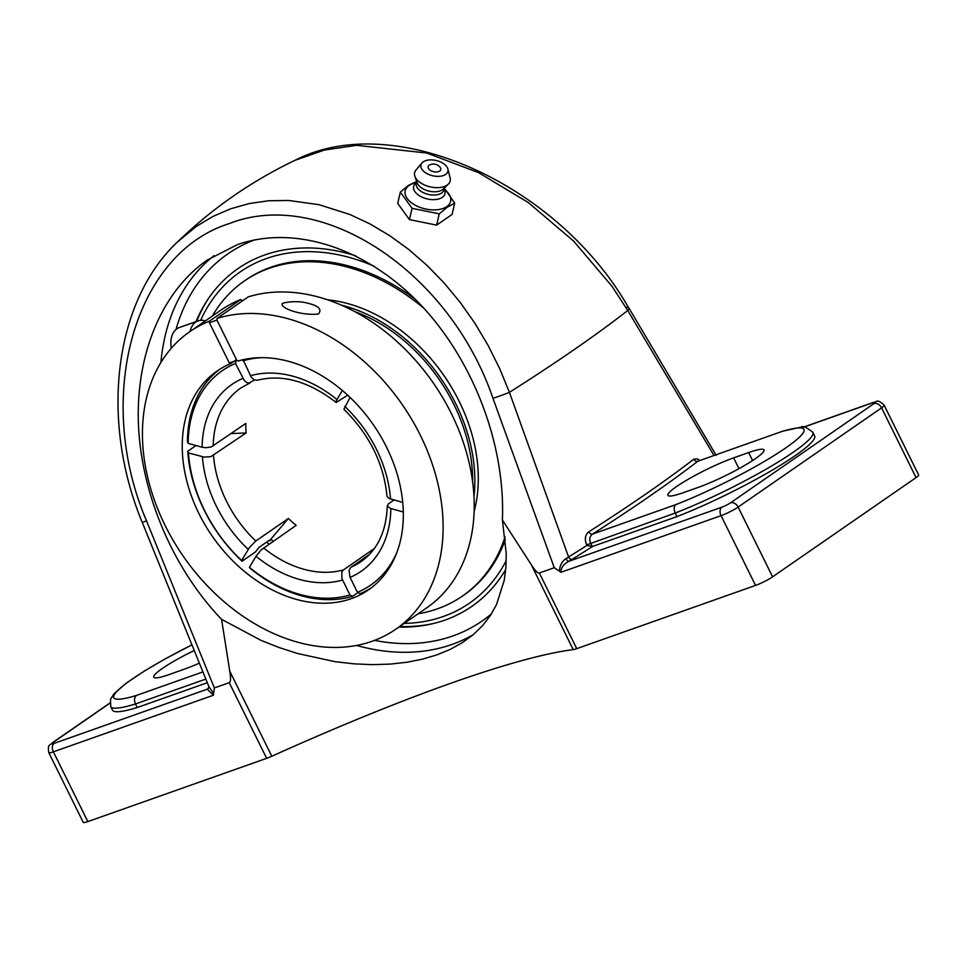 <?xml version="1.0" encoding="UTF-8"?>
<svg xmlns="http://www.w3.org/2000/svg" width="967" height="967" viewBox="0 0 967 967"><rect width="100%" height="100%" fill="white"/><g stroke="black" fill="none" stroke-linecap="round" stroke-linejoin="round"><path stroke-width="1.45" d="M208.534 687.984L207.24 689.205A3.384 3.215 -141 0 0 208.376 688.335L208.86 686.534L213.634 693.484L214.336 687.948L146.525 520.85C94.089 398.404 133.337 253.91 229.046 223.667C322.011 186.849 449.885 271.908 492.965 398.307L554.26 567.714L560.981 572.283C560.884 567.81 563.483 564.16 568.765 561.331L572.017 559.409A656.085 87.018 -26.3 0 0 592.698 546.403L586.909 545.461A652.701 86.571 153.7 0 1 568.572 556.98A3.384 1.982 -121.9 0 0 572.017 559.409M54.152 743.357A6.866 0.907 153.7 0 1 53.137 742.426A6.648 4.895 -124.7 0 0 52.266 742.874C50.115 745.968 47.419 743.26 48.773 752.616A13.514 1.789 -26.3 0 0 53.366 751.83A6.648 4.412 -109.5 0 1 54.152 743.357L207.24 689.205L213.453 695.213L213.634 693.484M207.301 682.726L137.205 707.53A102.526 13.598 153.7 0 1 112.474 710.116L110.721 706.575A102.526 13.598 -26.3 0 0 135.453 703.976L205.826 679.088M295.273 160.232L324.537 150.006L356.75 145.34L426.798 153.04L478.568 172.634L528.26 202.538L573.504 240.964L611.893 286.147L627.752 310.492A652.701 86.571 153.7 0 1 509.416 392.336L568.572 556.98L566.021 558.624A3.384 1.257 -119.4 0 0 568.765 561.331L721.853 507.179A6.648 4.412 70.5 0 0 721.068 515.653A13.514 1.789 -26.3 0 0 738.123 507.071A6.648 4.895 -124.7 0 0 730.52 502.828A6.866 0.907 153.7 0 1 721.853 507.179M592.312 546.5L590.571 542.995C589.108 539.187 589.725 536.238 592.445 534.135A3.384 2.139 57.4 0 1 588.867 531.777C585.12 534.824 584.382 539.199 586.643 544.917L586.909 545.461M566.021 558.624C561.96 561.356 559.76 565.55 559.409 571.171M781.179 431.741L697.92 461.186L781.179 431.741A95.866 12.716 153.7 0 1 785.651 447.975A95.866 12.716 153.7 0 1 675.691 504.689L592.445 534.135A656.085 87.018 -26.3 0 0 697.92 461.186A3.384 2.78 52.5 0 1 693.81 459.204A652.701 86.571 153.7 0 1 588.867 531.777M699.673 460.449L697.038 458.781L693.81 459.204M781.94 431.355L800.797 427.221C802.453 425.468 806.478 427.184 812.884 432.37A102.526 13.598 -26.3 0 1 769.78 467.037A102.526 13.598 -26.3 0 1 675.268 513.03C673.697 509.295 673.842 506.503 675.691 504.689M748.639 452.556A45.244 5.995 153.7 0 1 764.003 449.933A45.244 5.995 153.7 0 1 742.366 466.747A45.244 5.995 153.7 0 1 698.271 487.392L683.258 492.699A45.244 5.995 153.7 0 1 667.883 495.322A45.244 5.995 153.7 0 1 689.531 478.52A45.244 5.995 153.7 0 1 733.627 457.862L748.639 452.556L752.592 460.546M812.884 432.37L814.637 435.912A102.526 13.598 153.7 0 1 771.533 470.578A102.526 13.598 153.7 0 1 677.021 516.583L592.698 546.403M677.021 516.583L675.268 513.03L586.643 544.917M202.901 671.92L136.589 695.382C134.292 697.364 133.917 700.229 135.453 703.976L137.205 707.53M505.729 569.43A205.415 151.203 55.3 0 1 445.062 620.052A205.415 151.203 55.3 0 1 429.336 624.428A205.415 151.203 55.3 0 1 398.912 627.063M196.035 321.612A205.415 151.203 55.3 0 1 206.986 300.749A205.415 151.203 55.3 0 1 355.638 255.747M803.372 427.172L873.66 402.308C876.283 403.142 876.187 397.51 884.176 405.233A13.514 1.789 -26.3 0 1 881.59 407.856L916.063 477.613L772.597 576.828L738.123 507.071L881.59 407.856A6.648 4.895 -124.7 0 0 873.975 403.602L730.52 502.828M560.981 572.283L721.068 515.653L755.541 585.41A13.514 1.789 -26.3 0 0 772.597 576.828M554.26 567.714L539.344 572.984C537.797 573.467 535.077 570.651 531.197 564.559L502.393 520.004L506.249 553.765L505.898 567.315L504.242 580.285L496.518 604.605L490.293 615.628L482.485 625.722L473.141 634.763L462.335 642.668L450.247 649.365L437.084 654.804L422.736 659.095L407.047 662.226L390.197 664.099L372.416 664.655L353.982 663.846L335.138 661.694L297.389 653.45L279.1 647.539L261.199 640.444L221.564 619.339C173.045 568.753 141.387 494.463 138.426 424.259C135.743 354.103 161.9 291.611 207.131 260.123L237.29 244.687C294.246 224.658 365.478 247.625 419.267 303.348C472.948 359.228 505.487 444.034 502.393 520.004M755.541 585.41L576.743 648.652L539.344 572.984M48.773 752.616L83.247 822.373A13.514 1.789 -26.3 0 0 87.84 821.587L266.65 758.333A13.514 1.789 -26.3 0 0 271.8 756.242L229.759 671.183C230.92 678.242 230.75 682.073 229.252 682.678L214.336 687.948M531.197 564.559L573.226 649.619A13.514 1.789 -26.3 0 0 576.743 648.652M573.226 649.619A470.651 62.42 -26.3 0 0 451.093 683.161A470.651 62.42 -26.3 0 0 271.8 756.242M916.063 477.613A13.514 1.789 -26.3 0 0 918.65 474.99L884.176 405.233M221.564 619.339L229.759 671.183M492.965 398.307A13.514 0.604 160 0 0 509.416 392.336L499.613 368.451L488.021 345.267L474.821 323.147L460.195 302.393L444.228 283.089L426.991 265.357L408.739 249.474L389.725 235.658L370.059 223.957L349.836 214.469L319.11 204.702L288.625 200.471L268.621 200.761L249.208 203.554L230.605 208.799L212.861 216.475L196.241 226.483L177.36 242.064C113.586 302.042 100.109 420.971 142.258 522.41L146.525 520.85M625.842 307.313A13.514 3.348 -30.8 0 1 628.731 307.748A13.514 3.348 -30.8 0 1 627.752 310.492L713.948 455.409M199.323 663.144A45.244 5.995 153.7 0 1 184.129 669.249L169.116 674.567A45.244 5.995 153.7 0 1 153.753 677.19A45.244 5.995 153.7 0 1 194.186 650.525M436.625 225.13L409.44 219.606L397.715 203.396L400.35 192.107L412.075 208.328L439.26 213.852L436.625 225.13L452.085 214.432L454.72 203.155L444.324 188.154M416.717 181.445L408.388 185.434L400.35 192.107M439.26 213.852L447.31 207.168L454.72 203.155M409.44 219.606L412.075 208.328M444.264 188.916L446.73 191.369A23.329 13.139 -166.8 0 1 446.778 206.587A23.329 13.139 -166.8 0 1 414.928 205.028A23.329 13.139 -166.8 0 1 409.029 185.507A23.329 13.139 -166.8 0 1 413.102 183.512L416.402 182.4M430.811 170.627A6.503 3.663 -166.8 0 1 429.819 164.825A8.606 8.606 0 0 1 440.033 167.206A6.503 3.663 -166.8 0 1 438.716 171.558A6.503 3.663 -166.8 0 1 430.811 170.627M444.204 188.686L444.856 191.043A16.064 9.041 -166.8 0 1 442.282 197.377A16.064 9.041 -166.8 0 1 421.527 196.917A16.064 9.041 -166.8 0 1 414.928 184.056L416.559 182.219M444.373 187.949L443.938 189.846A14.191 7.99 -166.8 0 1 441.593 193.025A14.191 7.99 -166.8 0 1 425.117 193.424A14.191 7.99 -166.8 0 1 416.293 183.379L416.729 181.494M447.914 169.068L450.126 178.061A18.252 10.274 -166.8 0 1 448.313 184.141L443.249 189.036A14.191 7.99 -166.8 0 1 442.354 189.762A14.191 7.99 -166.8 0 1 428.2 190.922A14.191 7.99 -166.8 0 1 417.26 182.968L414.891 176.332A18.252 10.274 -166.8 0 1 415.955 170.071L421.926 162.988A13.876 7.821 -166.8 0 1 423.208 161.852A13.876 7.821 -166.8 0 1 437.507 160.848A13.876 7.821 -166.8 0 1 447.914 169.068A13.876 7.821 -166.8 0 1 445.666 174.398A13.876 7.821 -166.8 0 1 427.825 174.048A13.876 7.821 -166.8 0 1 421.926 162.988M448.313 184.141A18.252 10.274 -166.8 0 1 447.165 185.072A18.252 10.274 -166.8 0 1 428.961 186.558A18.252 10.274 -166.8 0 1 414.891 176.332M229.312 362.988L236.818 360.328L238.148 360.993A133.047 97.945 55.3 0 1 381.723 438.087A133.047 97.945 55.3 0 1 368.463 589.894A133.047 97.945 55.3 0 1 198.96 513.646A133.047 97.945 55.3 0 1 217.091 371.026A133.047 97.945 55.3 0 1 230.642 363.652L229.312 362.988L209.44 322.76L209.597 321.068A180.95 133.192 -124.7 0 0 189.846 331.633A180.95 133.192 -124.7 0 0 165.176 525.589A180.95 133.192 -124.7 0 0 395.708 629.287A180.95 133.192 -124.7 0 0 413.26 422.011A180.95 133.192 -124.7 0 0 217.091 318.409L216.946 320.101L236.818 360.328M266.699 542.064A133.047 97.945 -124.7 0 0 268.947 544.179M395.708 629.287L426.81 607.772A180.95 133.192 55.3 0 0 444.373 400.495A180.95 133.192 55.3 0 0 248.205 296.893L217.091 318.409M189.846 331.633L220.96 310.117A180.95 133.192 55.3 0 1 240.698 299.552L242.379 300.93M216.946 320.101L209.44 322.76M254.406 379.971L249.135 383.053L246.682 382.521L244.349 380.623L235.513 363.459L236.468 359.615L230.642 363.652M209.597 321.068L240.698 299.552M309.077 303.553C319.025 306.14 322.12 309.621 318.373 313.997C303.348 315.834 280.962 309.15 282.122 303.674L283.585 302.973C292.663 301.063 301.16 301.257 309.077 303.553M472.609 481.832A149.015 109.694 -124.7 0 0 354.949 311.712M473.963 496.567A151.722 111.689 -124.7 0 0 341.641 305.234M418.143 613.767A191.599 141.037 -124.7 0 0 437.483 608.811A191.599 141.037 -124.7 0 0 462.323 596.155L463.834 595.116A191.599 141.037 -124.7 0 0 505.354 539.513M415.073 299.081A191.599 141.037 -124.7 0 0 270.712 267.279A191.599 141.037 -124.7 0 0 245.86 279.947L244.361 280.986A191.599 141.037 -124.7 0 0 212.293 316.112M424.005 308.388A191.599 141.037 -124.7 0 0 269.201 268.318A191.599 141.037 -124.7 0 0 244.361 280.986M462.323 596.155A191.599 141.037 -124.7 0 0 505.064 536.975M474.096 511.531A151.722 111.689 -124.7 0 0 327.692 299.83M190.124 331.439A22.616 15.013 -109.5 0 1 191.647 326.955A22.616 15.013 -109.5 0 1 198.102 320.887L179.33 327.523A22.616 15.013 70.5 0 0 172.888 333.591A22.616 15.013 70.5 0 0 171.28 348.313M198.102 320.887A22.616 15.013 -109.5 0 1 205.318 320.923M269.177 540.348A130.291 95.902 -124.7 0 0 269.817 540.952L270.095 539.985L269.37 540.215L259.011 547.395L255.397 552L242.064 561.223L241.629 560.485L249.631 547.274L255.614 541.145L288.359 518.493L270.869 539.163A127.584 93.92 -124.7 0 0 273.153 541.266M269.817 540.952L270.869 539.163M219.727 369.285A133.047 97.945 -124.7 0 0 187.441 441.762L188.166 443.394L202.127 447.238L205.753 447.733L211.302 446.923L245.799 423.449A105.608 77.735 55.3 0 0 246.089 432.962L210.806 456.69L204.17 457.101L188.456 452.919L187.731 451.287L196.011 445.557M403.275 511.978L390.837 508.557L387.525 506.527L388.25 503.964L393.968 499.975M350.066 397.437L343.914 409.319C369.418 434.546 383.778 463.531 387.005 496.276L389.048 498.501L402.707 502.381M357.983 592.602L352.592 596.325L349.945 594.983L341.955 578.604L341.81 572.15L343.285 570.022L374.338 548.543M347.709 395.213L336.141 402.477L336.323 400.737L342.33 390.463M243.116 359.7L251.166 377.07L254.176 379.862L257.295 380.273C282.412 373.878 308.691 381.276 336.141 402.477M231.137 433.579L246.089 432.962M187.731 451.287A133.047 97.945 -124.7 0 0 242.064 561.223M288.359 518.493A105.608 77.735 55.3 0 0 296.168 525.359L261.247 549.836L256.001 556.255L249.426 567.351L249.873 568.088A133.047 97.945 -124.7 0 0 352.592 596.325M188.166 443.394A130.388 95.987 55.3 0 1 235.513 363.459M241.629 560.485A130.388 95.987 55.3 0 1 188.456 452.919M349.945 594.983A130.388 95.987 55.3 0 1 249.426 567.351M369.406 554.49L350.791 567.375L349.039 570.457L350.066 577.396L357.452 592.336L360.099 593.678A133.047 97.945 -124.7 0 0 371.014 588.045M396.76 552.713A130.388 95.987 55.3 0 1 357.452 592.336M243.019 360.8A130.388 95.987 55.3 0 1 261.876 357.657M208.123 299.008A206.43 151.952 -124.7 0 0 196.652 321.395M399.782 626.471A206.43 151.952 -124.7 0 0 432.672 623.691M200.64 320.343A201.426 148.265 55.3 0 1 266.384 258.552A201.426 148.265 55.3 0 1 374.205 266.251M506.237 560.582A201.426 148.265 55.3 0 1 404.206 623.401M53.137 742.426L109.851 703.202M136.589 695.382A95.866 12.716 153.7 0 1 119.279 689.06A95.866 12.716 153.7 0 1 191.901 644.916M87.84 821.587L53.366 751.83L213.453 695.213M873.66 402.308A6.648 4.412 70.5 0 0 872.959 402.671A6.866 0.907 153.7 0 1 873.975 403.602M803.65 427.184L872.959 402.671M213.961 255.711A229.941 169.261 -124.7 0 0 160.921 362.504M356.605 645.448A229.941 169.261 -124.7 0 0 452.121 644.409A229.941 169.261 -124.7 0 0 473.141 634.763M491.514 613.755A223.28 164.354 55.3 0 1 452.907 635.935A223.28 164.354 55.3 0 1 374.58 640.384M176.018 329.469A223.28 164.354 55.3 0 1 254.78 239.852M229.252 682.678L266.65 758.333M733.627 457.862L738.957 468.657M213.199 445.98A105.608 77.735 55.3 0 1 240.856 387.96L250.223 382.775M242.898 378.399A113.598 83.621 -124.7 0 0 202.127 447.238M202.417 456.75A113.598 83.621 -124.7 0 0 216.378 506.225A113.598 83.621 -124.7 0 0 248.205 549.389M255.772 541.037A105.608 77.735 55.3 0 1 226.459 501.16A105.608 77.735 55.3 0 1 213.502 455.505M390.535 499.045A113.598 83.621 -124.7 0 0 344.76 406.406M256.001 556.255A113.598 83.621 -124.7 0 0 342.56 580.043M343.49 569.877A105.608 77.735 55.3 0 1 263.568 547.902M387.296 505.656C386.389 531.197 377.626 549.872 360.993 561.682A105.608 77.735 55.3 0 1 350.997 567.218M350.066 577.396A113.598 83.621 -124.7 0 0 390.837 508.557M336.951 399.54A113.598 83.621 -124.7 0 0 250.405 375.74M191.877 644.856L164.16 659.458L144.192 671.146L126 683.331L113.925 693.883L110.492 699.31L110.721 706.575M52.266 742.874L109.851 703.045M142.258 522.41L208.872 686.558M628.647 307.844C558.793 184.588 394.463 109.078 295.249 160.196C251.517 181.083 212.22 208.376 177.372 242.064M628.731 307.748L716.257 455.457"/></g></svg>
